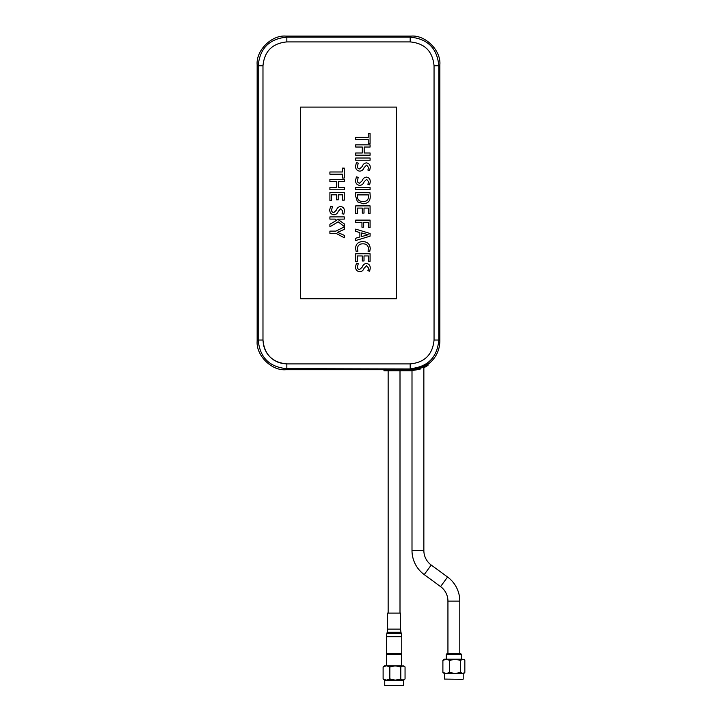 <?xml version="1.0" encoding="UTF-8"?>
<svg xmlns="http://www.w3.org/2000/svg" width="722" height="722" viewBox="0 0 722 722"><rect width="100%" height="100%" fill="white"/><g stroke="black" fill="none" stroke-linecap="round" stroke-linejoin="round"><path stroke-width="1.08" d="M459.797 653.672L459.797 601.128A29.882 29.882 0 0 0 447.577 577.022L431.233 565.046A18.023 18.023 0 0 1 423.859 550.498L412 550.498A29.882 29.882 0 0 0 424.22 574.604L440.564 586.589A18.023 18.023 0 0 1 447.938 601.128L447.938 653.672M423.859 550.498L423.859 367.751L427.993 365.377L419.256 368.716L410.502 370.133L410.502 370.81L419.473 369.357L419.256 368.716M412 550.498L412 370.774L383.978 370.81L392.362 370.81L392.362 370.133L383.978 370.765A1.2 1.191 0 0 0 383.978 370.81M400.006 613.077L400.006 370.81M388.147 613.077L388.147 370.81M400.854 653.798L401.685 654.637L386.478 654.637L386.478 665.774L384.501 665.774L383.111 666.975L383.111 678.951L384.501 680.151L386.478 680.151L383.111 678.951M401.748 636.759L401.748 653.798L386.414 653.798L386.414 636.759L401.748 636.759L401.342 633.663L386.821 633.663L386.414 636.759M400.051 613.077L387.615 613.077L387.615 629.133L400.548 629.133L400.548 613.077L400.051 613.077M404.455 679.691L402.93 680.151L405.051 678.951L405.051 666.975L404.455 666.244L390.412 665.774L401.107 665.774M390.412 665.774L386.478 665.774L383.111 666.975M404.455 666.244L402.93 665.774L400.809 666.975L395.331 665.774L389.844 666.975L386.478 665.774M400.809 666.975L400.809 678.951L395.331 680.151L389.844 678.951L389.844 666.975M400.809 678.951L402.93 680.151L386.478 680.151L389.844 678.951M402.714 680.151L384.736 680.151L384.736 685.656L403.427 685.656L403.427 680.151M403.427 685.656L384.736 685.656M425.186 365.702L425.971 365.242M439.86 64.736L439.86 341.091L438.823 340.044L438.823 65.783L434.048 65.783L434.048 340.044L438.823 340.044C437.207 357.516 427.659 367.056 410.186 368.68L410.186 363.906L286.842 363.906L286.842 368.68C269.369 367.065 259.83 357.516 258.205 340.044L262.979 340.044L262.979 65.783L258.205 65.783C259.821 48.311 269.369 38.762 286.842 37.147L286.842 41.912L410.186 41.912L410.186 37.147C427.65 38.753 437.198 48.302 438.823 65.783L439.86 64.736C441.133 50.522 425.448 34.837 411.224 36.1L410.186 37.147L286.842 37.147L285.804 36.1C271.58 34.837 255.895 50.522 257.158 64.736L258.205 65.783L258.205 340.044L257.158 341.091C255.895 355.305 271.58 370.991 285.804 369.727L286.842 368.68L410.457 368.96M383.978 370.765L383.978 369.727L285.804 369.727M257.158 341.091L257.158 64.736M285.804 36.1L411.224 36.1M427.965 364.348C435.637 358.509 439.608 350.757 439.86 341.091M428.317 363.68L419.608 368.049A33.799 33.799 0 0 1 419.094 368.22L410.502 369.619L383.978 369.619M427.993 363.915L424.554 366.054M424.41 366.126L425.059 365.774M425.213 365.684L425.827 365.323M424.5 366.081L424.969 365.819M419.608 367.39L419.816 367.976M420.005 369.177L419.825 369.24A34.999 34.999 0 0 1 419.473 369.357L420.186 369.113M419.094 368.22L418.895 367.633L410.502 368.996L392.362 368.96L410.502 368.96M427.993 365.377L427.993 364.33M426.91 366.072L423.624 367.868M419.825 369.24L419.608 368.049M355.711 155.194L370.088 155.194L370.088 152.992L364.186 152.992L364.186 147.035L370.088 147.035L370.088 144.842L355.711 144.842L355.711 147.035L362.3 147.035L362.3 152.992L355.711 152.992L355.711 155.194M342.102 213.703L343.825 214.226L344.439 211.194C344.457 208.459 343.176 206.889 340.576 206.492C338.492 206.799 337.12 207.999 336.461 210.102L333.781 212.566C332.282 212.349 331.56 211.447 331.597 209.867L332.445 206.745L330.613 206.248L329.746 209.741C329.719 212.71 331.127 214.389 333.961 214.768C336.073 214.578 337.49 213.432 338.212 211.347L340.82 208.694L342.742 211.14L342.102 213.703M329.909 200.454L331.606 200.454L331.606 194.823L336.497 194.823L336.497 199.841L338.203 199.841L338.203 194.823L342.562 194.823L342.562 200.138L344.268 200.138L344.268 192.621L329.909 192.621L329.909 200.454M370.088 187.503L355.711 187.503L355.711 189.705L370.088 189.705L370.088 187.503M355.711 213.73L357.417 213.73L357.417 208.089L362.309 208.089L362.309 213.107L364.014 213.107L364.014 208.089L368.373 208.089L368.373 213.405L370.079 213.405L370.079 205.887L355.711 205.887L355.711 213.73M355.711 220.111L355.711 222.313L361.957 222.313L361.957 227.213L363.662 227.213L363.662 222.313L368.373 222.313L368.373 227.592L370.079 227.592L370.079 220.111L355.711 220.111M300.605 107.091L300.605 298.737L396.423 298.737L396.423 107.091L300.605 107.091M363.662 222.313L368.373 222.313M364.014 208.089L368.373 208.089M357.417 208.089L362.309 208.089M362.3 147.035L362.3 152.992M364.186 152.992L364.186 147.035M366.632 165.076L368.545 167.522L367.904 170.085L369.637 170.609L370.251 167.576C370.269 164.842 368.987 163.271 366.388 162.874C364.303 163.172 362.931 164.381 362.273 166.475L359.583 168.939C358.094 168.722 357.372 167.829 357.408 166.25L358.256 163.118L356.424 162.63L355.558 166.123C355.531 169.092 356.939 170.771 359.773 171.15C361.884 170.952 363.301 169.814 364.023 167.73L366.632 165.076L368.545 167.522M366.632 179.3L368.545 181.745L367.904 184.309L369.637 184.832L370.251 181.8C370.269 179.065 368.987 177.495 366.388 177.098C364.303 177.395 362.931 178.596 362.273 180.699L359.583 183.162C358.094 182.946 357.372 182.052 357.408 180.473L358.256 177.341L356.424 176.854L355.558 180.338C355.531 183.316 356.939 184.985 359.773 185.374C361.884 185.175 363.301 184.038 364.023 181.953L366.632 179.3L368.545 181.745M359.881 232.574L359.881 236.96L355.711 238.251L355.711 240.534L370.088 236.157L370.088 233.495L355.711 229.109L355.711 231.338L359.881 232.574L359.881 236.96M357.408 248.612C357.733 245.39 359.574 243.792 362.922 243.819C366.298 243.792 368.175 245.408 368.545 248.648L368.021 251.157L369.727 251.626L370.251 248.576C369.89 244.054 367.408 241.735 362.805 241.617C358.365 241.671 355.946 243.865 355.558 248.206L356.154 251.572L357.913 251.193L357.408 248.612C357.733 245.39 359.574 243.792 362.922 243.819C366.298 243.792 368.175 245.408 368.545 248.648M364.014 255.958L368.373 255.958L368.373 261.274L370.079 261.274L370.079 253.756L355.711 253.756L355.711 261.599L357.417 261.599L357.417 255.958L362.309 255.958L362.309 260.976L364.014 260.976L364.014 255.958L368.373 255.958M366.632 265.669L368.545 268.115L367.904 270.678L369.637 271.201L370.251 268.169C370.269 265.434 368.987 263.864 366.388 263.467C364.303 263.774 362.931 264.974 362.273 267.077L359.583 269.541C358.094 269.315 357.372 268.422 357.408 266.842L358.256 263.72L356.424 263.223L355.558 266.716C355.531 269.685 356.939 271.364 359.773 271.743C361.884 271.553 363.301 270.407 364.023 268.322L366.632 265.669L368.545 268.115M336.488 181.637L336.488 187.594L329.9 187.594L329.9 189.787L344.277 189.787L344.277 187.594L338.374 187.594L338.374 181.637L344.277 181.637L344.277 179.435L329.9 179.435L329.9 181.637L336.488 181.637L336.488 187.594M338.203 194.823L342.562 194.823M331.606 194.823L336.497 194.823M338.212 211.347L340.82 208.694L342.742 211.14M336.461 210.102L333.781 212.566C332.282 212.349 331.56 211.447 331.597 209.867M335.179 219.1L336.687 220.3L329.9 224.271L329.9 226.798L338.149 221.816L344.277 226.518L344.277 223.874L337.526 219.154L344.277 219.1L344.277 216.898L329.9 216.898L329.9 219.1L335.179 219.1L336.687 220.3M337.544 232.358L344.277 229.361L344.277 226.907L335.91 231.121L329.9 231.121L329.9 233.323L335.974 233.323L344.277 237.764L344.277 235.327L337.544 232.358L340.513 231.049M362.273 180.699L359.583 183.162C358.094 182.946 357.372 182.052 357.408 180.473M361.578 236.599L361.578 232.917L368.202 234.731L361.578 236.599L361.578 232.917M368.4 194.904L368.545 196.61C368.328 199.904 366.541 201.546 363.175 201.555C359.502 201.619 357.525 199.877 357.246 196.33L357.318 194.904L368.4 194.904L368.545 196.61C368.328 199.904 366.541 201.546 363.175 201.555C359.502 201.619 357.525 199.877 357.246 196.33L357.318 194.904L368.4 194.904M368.211 143.461L370.07 143.461L370.07 133.525L368.211 133.525L368.211 137.379L355.711 137.379L355.711 139.581L368.211 139.581L368.211 143.461M370.088 158.019L355.711 158.019L355.711 160.221L370.088 160.221L370.088 158.019M362.273 166.475L359.583 168.939C358.094 168.722 357.372 167.829 357.408 166.25M342.408 178.054L344.259 178.054L344.259 168.118L342.408 168.118L342.408 171.98L329.9 171.98L329.9 174.183L342.408 174.183L342.408 178.054M362.273 267.077L359.583 269.541C358.094 269.315 357.372 268.422 357.408 266.842M369.953 192.711L355.702 192.711L355.54 195.852L357.399 201.772L363.229 203.748C367.886 203.568 370.224 201.113 370.251 196.402L369.953 192.711M338.374 187.594L338.374 181.637M357.417 255.958L362.309 255.958M446.259 654.394L461.475 654.394L460.753 653.672L446.981 653.672L446.259 654.394L446.259 659.204L444.283 659.204L442.893 660.404L442.893 672.381L444.283 673.581L446.259 673.581L442.893 672.381M464.237 673.121L462.721 673.581L464.842 672.381L464.842 660.404L464.237 659.673L462.721 659.204L460.6 660.404L455.113 659.204L450.194 659.204L460.889 659.204M462.973 679.33L444.526 679.086L462.973 679.33M462.721 673.581L455.113 673.581L449.625 672.381L446.259 673.581L455.113 673.581L460.6 672.381L462.721 673.581M464.246 659.673L455.113 659.204L449.625 660.404L446.259 659.204L442.893 660.404M449.625 672.381L449.625 660.404M460.6 660.404L460.6 672.381M450.194 659.204L446.259 659.204M459.797 601.128L447.938 601.128M447.577 577.022L440.564 586.589M431.233 565.046L424.22 574.604M400.548 629.133L400.954 632.237L387.2 632.237L386.821 633.663M263.422 344.62L262.979 340.044C264.378 354.556 272.338 362.507 286.842 363.906L282.455 363.509M282.112 363.437L278.051 362.236M277.636 362.074L273.9 360.116M273.512 359.854L270.245 357.219M269.902 356.876L267.275 353.735M266.941 353.238L264.983 349.647M264.757 349.105L263.548 345.251M410.186 41.912C424.689 43.311 432.64 51.271 434.048 65.783M262.979 65.783C264.378 51.271 272.329 43.32 286.842 41.912M434.048 340.044C432.649 354.547 424.689 362.507 410.186 363.906M410.502 370.133L392.362 370.133L392.362 368.996M410.502 369.619L410.502 368.996M387.2 632.237L387.615 629.133M400.954 632.237L401.342 633.663M387.308 653.798L386.478 654.637M401.685 654.637L401.685 665.774M461.475 654.394L461.475 659.204M463.208 673.581L463.208 679.086M444.526 673.581L444.526 679.086"/></g></svg>
